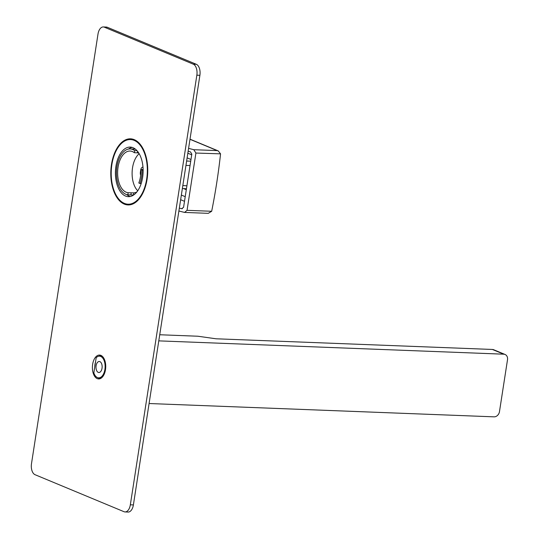 <?xml version="1.0" encoding="UTF-8"?>
<svg xmlns="http://www.w3.org/2000/svg" width="539" height="539" viewBox="0 0 539 539"><rect width="100%" height="100%" fill="white"/><g stroke="black" fill="none" stroke-linecap="round" stroke-linejoin="round"><path stroke-width="0.81" d="M137.728 190.779A20.859 11.636 92.2 0 1 132.533 167.777A20.859 11.636 92.2 0 1 139.163 153.689M142.99 167.198A3.672 2.048 -87.8 0 0 142.822 167.178A3.672 2.048 -87.8 0 0 140.706 170.028L140.376 172.177A3.672 2.048 -87.8 0 0 140.666 175.249M143.118 169.657L140.901 169.569A20.859 11.636 92.2 0 1 140.49 176.549A20.859 11.636 92.2 0 1 138.819 182.997L140.019 183.496A22.968 12.815 92.2 0 0 141.629 177.021A22.968 12.815 92.2 0 0 142.101 170.068L143.125 170.108M133.659 195.003A22.968 12.815 92.2 0 1 133.45 195.01L130.876 194.909L131.199 192.821L133.78 192.888A20.859 11.636 -87.8 0 0 136.926 191.877M131.199 192.821L128.154 192.706A20.859 11.636 92.2 0 1 118.054 167.218A20.859 11.636 92.2 0 1 130.074 151.041A20.859 11.636 92.2 0 1 134.346 152.705L137.391 152.82L137.613 151.392M140.901 169.569L142.101 170.068M141.178 183.543L140.019 183.496M133.78 192.888L133.45 195.01L132.783 195.003L133.611 195.037M128.154 192.706L127.831 194.795L130.876 194.909M127.831 194.795A22.968 12.815 92.2 0 1 116.916 166.74A22.968 12.815 92.2 0 1 130.162 148.926A22.968 12.815 92.2 0 1 134.669 150.617L134.346 152.705M137.041 150.704L134.669 150.617M138.813 153.11L137.391 152.82M132.675 195.603A25.724 14.351 92.2 0 1 131.981 194.963M133.76 149.067A25.724 14.351 92.2 0 1 134.494 148.494M130.229 196.506A24.807 13.839 92.2 0 1 129.34 196.196A24.807 13.839 92.2 0 1 126.719 194.572M125.533 196.048A24.807 13.839 -87.8 0 0 128.316 196.668A24.807 13.839 -87.8 0 0 142.929 174.939A24.807 13.839 -87.8 0 0 133.012 147.713A24.807 13.839 -87.8 0 0 130.229 147.093A24.807 13.839 -87.8 0 0 115.615 168.822A24.807 13.839 -87.8 0 0 125.533 196.048M124.394 203.385A32.34 18.036 -87.8 0 0 128.026 204.2A32.34 18.036 -87.8 0 0 147.08 175.869A32.34 18.036 -87.8 0 0 134.15 140.376A32.34 18.036 -87.8 0 0 130.519 139.561A32.34 18.036 -87.8 0 0 111.465 167.892A32.34 18.036 -87.8 0 0 124.394 203.385M128.477 149.06A24.807 13.839 92.2 0 1 132.122 147.403M142.754 169.644A3.645 2.628 88.6 0 1 143.118 169.542M178.887 211.012L184.607 212.427L187.046 210.325L195.913 153.042L193.777 149.701L188.589 148.36M188.138 151.25L190.408 151.85L191.817 154.093L183.577 207.32L181.609 208.687L179.339 208.121M181.98 208.741L182.35 208.701M195.913 153.042L220.552 153.851L218.255 150.92L217.183 150.603L193.777 149.701M220.539 153.992A551.289 448.071 -67.4 0 1 211.672 211.275L208.256 213.343L184.607 212.427M149.087 403.522L494.068 416.842A5.511 4.48 112.6 0 0 499.471 411.648L507.509 359.735A5.511 4.48 112.6 0 0 505.056 354.473A5.511 4.48 112.6 0 0 503.77 354.19L492.403 349.461L216.018 338.788L197.874 336.228L159.733 334.753M103.293 26.95L106.345 27.065A9.19 5.127 92.2 0 1 107.376 27.3L196.337 64.296A9.19 5.127 92.2 0 1 199.895 75.305L133.389 504.922A9.19 5.127 92.2 0 1 128.093 512.05L125.041 511.935A9.19 5.127 -87.8 0 0 130.337 504.807L196.85 75.184A9.19 5.127 -87.8 0 0 193.292 64.181L104.323 27.179A9.19 5.127 -87.8 0 0 103.293 26.95A9.19 5.127 -87.8 0 0 97.997 34.078L31.491 463.695A9.19 5.127 -87.8 0 0 35.048 474.704L124.01 511.7A9.19 5.127 -87.8 0 0 125.041 511.935M132.068 139.001A33.074 18.447 -87.8 0 0 129.596 139.567M127.103 204.119A33.074 18.447 -87.8 0 0 127.332 204.22A33.074 18.447 -87.8 0 0 129.522 204.881M100.867 355.363A11.946 6.663 -87.8 0 0 99.526 355.066A11.946 6.663 -87.8 0 0 92.492 365.53A11.946 6.663 -87.8 0 0 97.263 378.634A11.946 6.663 -87.8 0 0 98.603 378.937A11.946 6.663 -87.8 0 0 105.644 368.474A11.946 6.663 -87.8 0 0 100.867 355.363M134.258 139.662A33.074 18.447 -87.8 0 0 130.546 138.826A33.074 18.447 -87.8 0 0 111.061 167.804A33.074 18.447 -87.8 0 0 124.287 204.106A33.074 18.447 -87.8 0 0 127.999 204.935A33.074 18.447 -87.8 0 0 147.484 175.957A33.074 18.447 -87.8 0 0 134.258 139.662M99.789 378.796A11.946 6.663 92.2 0 1 99.614 378.728A11.946 6.663 92.2 0 1 98.165 377.778M94.756 366.978A11.946 6.663 92.2 0 1 94.992 364.418A11.946 6.663 92.2 0 1 95.531 361.986M99.001 356.185A11.946 6.663 92.2 0 1 100.699 355.295M93.84 372.907A10.841 6.05 -87.8 0 0 98.65 377.832A10.841 6.05 -87.8 0 0 105.112 367.234A10.841 6.05 -87.8 0 0 99.486 356.164A10.841 6.05 -87.8 0 0 96.191 357.721L93.84 372.907M102.033 368.231A5.511 3.072 -87.8 0 0 99.277 361.494A5.511 3.072 -87.8 0 0 96.104 365.765A5.511 3.072 -87.8 0 0 98.853 372.51A5.511 3.072 -87.8 0 0 102.033 368.231M503.77 354.19L158.783 340.87M492.403 349.461A5.511 4.48 -67.4 0 1 493.69 349.744L505.056 354.473M140.376 172.177L140.901 172.197M182.829 185.551L186.905 185.807M185.948 165.426L190.045 165.513M186.622 161.067L190.718 161.161M190.981 159.477L187.114 157.866M191.702 154.834L187.835 153.224M185.221 196.674L181.36 195.064M183.583 188.583L186.299 189.715M189.991 139.298L217.183 150.603M211.672 211.275L187.046 210.325M184.506 201.31L180.639 199.706M199.895 75.305L196.85 75.184M196.337 64.296L193.292 64.181M133.389 504.922L130.337 504.807M107.376 27.3L104.323 27.179M130.162 148.926L135.383 149.128M131.887 204.348L128.026 204.2M134.386 139.716L130.519 139.561M143.105 169.152A4.595 4.595 0 0 0 142.437 169.63M182.371 188.509L186.447 188.765M190.011 139.177L218.255 150.92M102.275 356.272L99.486 356.164M101.44 377.94L98.65 377.832"/></g></svg>
